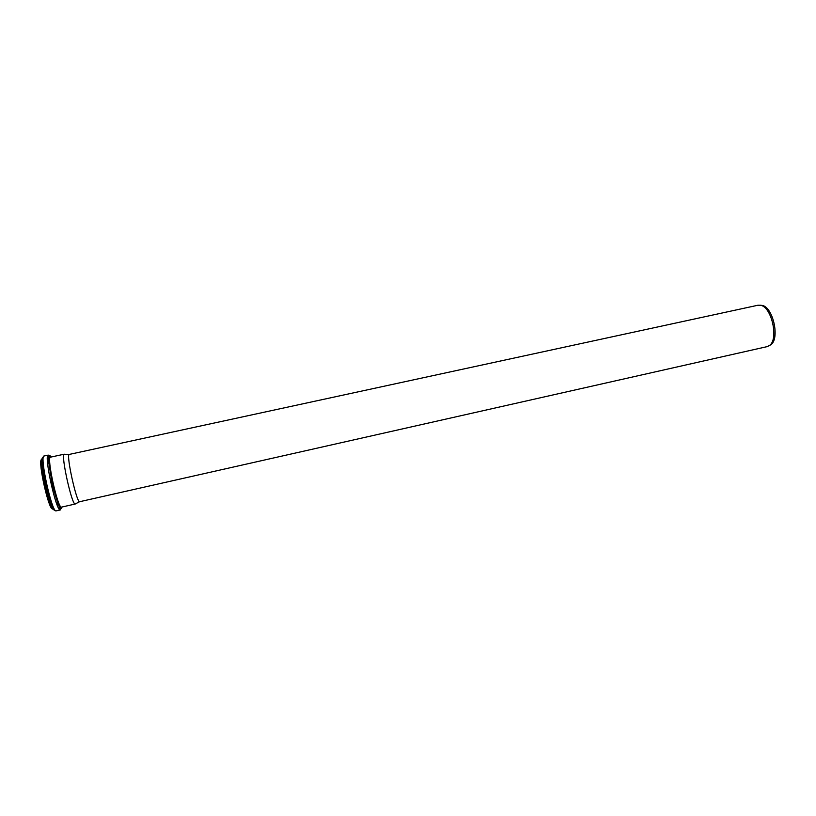 <?xml version="1.0" encoding="UTF-8"?>
<svg xmlns="http://www.w3.org/2000/svg" width="816" height="816" viewBox="0 0 816 816"><rect width="100%" height="100%" fill="white"/><g stroke="black" fill="none" stroke-linecap="round" stroke-linejoin="round"><path stroke-width="1.22" d="M760.359 305.245L762.083 305.398C773.058 306.887 780.106 338.773 770.783 344.75L769.284 345.617M79.58 501.728C76.49 502.187 66.137 455.338 69.125 454.451L757.952 305.235L760.532 305.276C771.722 306.806 778.933 339.415 769.427 345.515L767.111 346.637L79.58 501.728L75.541 503.788M48.991 462.896L49.133 465.222M48.97 462.692L49.113 464.987M64.597 454.277L64.107 454.267C60.823 455.185 71.737 504.553 75.103 504.013M48.929 461.989L49.001 464.008M60.741 507.419L60.863 506.807M50.011 457.735L49.643 457.225M57.314 505.379L57.171 502.401M48.481 463.172L47.399 460.52M43.146 460.948L42.228 459.867M41.483 459.53C37.628 460.826 48.746 510.479 52.51 508.796M41.983 458.969C37.536 458.378 49.031 510.765 52.989 509.082L53.06 509.072M42.891 458.776C38.505 458.143 49.745 509.745 53.805 508.878M43.34 457.276C38.066 454.441 50.429 511.907 54.723 510.153M48.256 455.104L44.064 456.011C39.26 455.318 51.887 512.815 56.131 510.887L60.425 509.908L59.507 507.144C59.588 508.031 54.529 494.465 51.898 481.43C49.317 467.058 48.226 459.255 48.644 458L48.256 455.104C43.574 454.39 56.202 511.836 60.302 509.939L60.374 509.939M51.031 457.052C43.513 444.383 56.437 509.755 61.271 508.633L62.067 507.001M50.602 457.144C44.849 450.952 56.957 509 61.139 507.562M61.537 507.124L61.414 507.144C57.406 509.704 45.441 456.623 50.49 457.164C46.288 456.532 57.752 508.756 61.465 507.134L75.266 504.013M762.083 305.398L760.532 305.276M770.783 344.75L769.427 345.515M48.848 459.092L48.674 459.612M50.49 457.164L64.25 454.186M69.125 454.451L64.107 454.267"/></g></svg>
